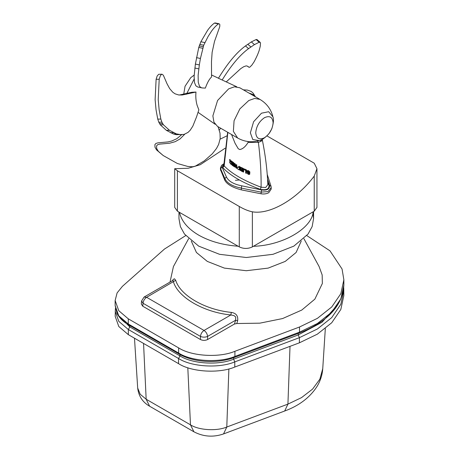 <?xml version="1.0" encoding="UTF-8"?>
<svg xmlns="http://www.w3.org/2000/svg" width="459" height="459" viewBox="0 0 459 459"><rect width="100%" height="100%" fill="white"/><g stroke="black" fill="none" stroke-linecap="round" stroke-linejoin="round"><path stroke-width="0.69" d="M337.474 304.988L321.971 322.281L298.252 334.938L233.631 359.167C218.759 365.525 192.281 363.918 180.026 355.914L129.828 326.928L118.72 315.792M142.778 306.228L143.047 303.267L141.584 300.966L141.309 304.019L142.778 306.228L200.468 339.534C202.844 340.647 205.219 340.647 207.594 339.534L234.463 324.02L236.804 323.526L237.659 320.634C238.25 315.912 236.138 313.17 231.33 312.401C205.093 309.802 180.203 295.435 175.699 280.283L174.403 278.768L173.135 279.571L172.406 280.701M141.584 300.966L144.086 297.053L172.768 280.489L173.072 280.449L173.427 281.82C178.081 297.455 203.762 312.286 230.848 314.966L233.786 315.534L235.146 316.458L235.725 317.301L235.605 320.239L237.659 320.634M306.83 235.599L330.015 250.855L342.058 269.008L343.86 279.783L340.848 293.674L331.771 306.945L317.427 318.339L299.515 327.003L234.91 351.29C219.31 357.974 191.495 356.299 178.626 347.893L128.296 318.833L118.761 310.697L115.14 300.496L117.108 292.905L122.415 286.341L164.483 249.042L185.706 235.599M191.288 241.061L196.429 252.484L207.302 261.406L224.382 268.108L246.265 270.724L268.154 268.108L285.234 261.406L296.107 252.484L301.247 241.061M144.086 297.053L146.61 297.3L175.699 280.283M207.594 339.534L207.594 336.413C207.284 333.865 206.097 331.874 204.031 330.451L146.61 297.3C144.545 298.729 143.357 300.714 143.047 303.267L200.468 336.413C200.772 333.865 201.96 331.874 204.031 330.451L230.848 314.966L231.33 312.401M236.804 323.526L259.8 323.17L282.595 318.557L301.758 310.066L314.857 299.148L322.356 283.478L322.161 274.947L319.103 266.553L303.921 238.697M188.615 238.697L173.433 266.553L170.019 282.078M115.393 308.534L115.18 316.32L118.801 326.515L128.342 334.657L178.54 363.643C191.397 372.037 219.172 373.724 234.773 367.051L299.4 342.821L317.347 334.163L331.719 322.763L340.819 309.475L343.837 295.567L343.739 287.822M266.972 135.916L314.237 163.203L316.951 168.7L314.237 176.09C296.778 199.378 269.829 214.938 252.37 211.806C248.439 211.037 244.073 209.258 239.282 206.481L177.409 170.759L174.701 168.7L188.207 168.258L200.25 164.724L225.094 148.24M239.282 206.481L239.282 246.896L238.118 246.231L177.409 211.18L177.409 170.759M174.701 168.7L174.701 207.399L177.409 211.18M239.282 246.896C243.643 248.939 248.009 248.939 252.37 246.896L252.37 211.806M314.237 176.09L314.237 211.18L252.37 246.896M314.237 211.18L316.951 207.399L316.951 168.7M238.118 246.231C222.833 245.066 209.688 241.365 198.678 235.134C187.88 228.777 181.477 221.186 179.458 212.356M313.193 211.783C311.873 228.519 282.4 245.531 253.414 246.294M312.895 213.148L313.572 218.645L312.143 226.608L308.035 234.079L293.858 246.122L273.002 254.309L246.265 257.505L219.534 254.309L198.678 246.122L184.501 234.079L180.393 226.608L178.964 218.645L178.964 212.075M235.381 180.301L239.426 179.991M241.348 189.871L241.348 188.098L261.022 192.126L268.05 191.598L271.194 187.536L271.194 189.108L268.727 192.734C266.518 193.899 263.954 194.249 261.022 193.784L241.348 189.871C232.593 187.582 227.096 184.409 224.847 180.347L220.458 169.532L220.458 167.954L220.641 168.814L223.866 164.041M261.022 193.784L261.573 189.94L241.773 185.826C233.671 184.22 228.553 181.259 226.413 176.956L222.093 167.145M267.551 179.079L269.559 185.327C269.772 189.119 267.109 190.657 261.573 189.94M227.859 132.37L224.176 165.906L222.799 167.69C230.154 175.562 242.656 182.78 260.305 189.343L261.114 187.226C243.786 180.668 231.474 173.559 224.176 165.906L223.826 165.022M248.095 141.527L248.072 142.451C245.427 146.748 242.639 149.106 239.701 149.531L238.215 148.676L235.042 143.242L231.543 134.498M248.072 142.451L258.383 142.376L257.407 141.033M232.065 161.803L233.82 163.272L233.757 166.405L231.99 164.936L233.379 165.412L232.093 163.496L233.178 164.184L233.39 163.542L232.065 162.251L232.306 161.608L231.973 161.803M232.306 161.614L233.924 162.876L232.134 161.711M233.82 163.272L233.929 162.876M234.084 163.197L233.924 166.313L233.717 163.054M233.235 165.435L232.311 164.523L232.002 164.706L232.311 164.523L233.166 165.533M232.271 163.335L233.39 164.001L232.426 163.243L232.105 163.433M231.399 160.851L231.055 161.052L231.399 160.851M230.837 162.245L230.206 160.983L230.837 162.245L231.043 161.109L231.566 161.448L231.594 161.017M231.738 161.35L231.543 164.483L231.342 161.224M229.787 161.929L230.407 161.522L229.787 161.929M229.896 159.485L230.12 159.703L229.54 159.835L229.896 159.485M229.598 159.709L229.913 160.053L230.12 159.703M230.234 159.904L231.043 162.079M237.469 166.978L238.932 167.254M238.364 167.403L238.812 167.392L238.938 166.37L239.363 166.405L238.823 166.433L238.634 167.426L237.814 166.99L238.542 167.237M239.541 166.715L239.403 169.819L239.363 166.405M241.359 171.087L243.528 171.97L243.551 168.929L243.287 172.045L241.176 170.851L242.897 171.132L242.645 170.381L241.308 169.394L242.645 169.933L242.909 169.262L241.141 167.782L241.445 167.535L243.494 168.551L241.325 167.604L241.136 167.879M241.268 167.707L243.551 168.929L243.499 168.551M243.695 168.849L243.66 171.89L243.339 172.079M242.891 170.708L242.691 171.178L241.296 170.541L243.012 170.995M241.434 169.319L243.023 169.641M240.309 166.933L239.988 170.209L240.309 166.933M240.011 167.105L240.51 167.443L240.418 170.587L240.562 167.07M240.745 167.374L240.723 170.409L239.988 170.14M244.222 169.618L245.703 170.49L245.691 172.986L245.714 170.564L244.039 169.222L244.366 168.958L246.345 169.819L244.228 169.038L244.033 169.319M244.171 169.142L246.265 170.22L246.345 169.819M246.546 170.117L246.357 173.221L246.133 170.019M247.378 170.628L248.583 170.656L250.017 172.154L248.388 170.765L247.292 170.662L247.017 171.523M247.912 171.276L249.576 172.963L249.897 173.783L249.507 174.363M247.458 172.756L247.114 173.014L247.458 172.756M247.958 174.133L247.252 172.957L248.371 173.886L248.91 173.841L247.768 172.865M247.975 173.089L248.91 173.841M236.465 164.643L236.167 164.81L236.465 164.643M236.442 168.246L234.888 164.712L234.87 167.065L234.474 166.789L234.497 163.754L234.991 164.024L236.15 167.179L236.167 164.879L236.58 165.142L236.505 168.281L236.649 164.764M236.821 165.079L236.505 168.281M235.14 164.89L234.997 167.07L235.002 164.965M234.807 163.513L235.1 163.72L234.503 163.691L234.807 163.513M234.991 164.024L235.094 163.72M235.237 163.915L236.282 166.795M231.439 161.442L231.319 164.534L229.563 162.113L230.28 161.826L229.517 159.852M230.206 161.637L229.575 162.05M229.833 159.921L230.516 160.834M236.156 166.869L234.899 163.897M239.162 169.887L238.376 169.434L239.403 169.819M238.376 169.434L237.687 168.969L237.154 167.696L237.762 167.093M237.16 167.627L237.814 166.99L237.406 167.007M242.645 169.933L241.491 169.216L241.302 169.491M241.486 169.796L242.696 170.409M242.903 169.715L242.903 169.193M241.319 168.189L242.708 168.895M246.265 170.22L246.357 173.221L245.829 173.181L246.156 173.336M245.685 172.911L245.881 173.215M248.898 173.961L248.927 173.422L247.005 171.327L248.583 170.656M249.294 173.146L249.593 173.904L248.359 174.322L249.426 174.426L249.702 173.898L249.38 173.077L248.003 172.045L249.294 173.146L249.576 172.963M249.593 173.904L249.897 173.783M248.187 171.941L247.567 171.563L248.33 171.322L249.329 172.372M248.376 171.35L247.676 171.557L248.571 171.442M247.567 171.563L247.94 172.136M239.782 87.767L234.44 86.797L228.634 88.868L217.577 100.481L212.873 115.875L213.928 122.123L217.486 126.38L237.653 138.027L233.373 131.377L234.073 120.723L239.862 108.886L248.801 100.515L254.711 98.427L259.949 99.408L239.782 87.767M261.974 139.456L261.773 140.804L262.554 138.853M260.896 139.892L260.586 141.492L261.773 140.804M267.821 184.667L265.715 187.479L261.114 187.226C261.257 172.882 260.351 157.93 258.383 142.376L260.586 141.492M260.305 189.343C266.811 190.525 269.657 188.878 268.854 184.409L267.804 184.243M267.821 184.702L267.827 184.805C267.287 170.415 265.463 155.515 262.359 140.11M269.559 185.327L271.005 186.365M271.194 187.536L270.982 186.107M194.117 79.126L186.406 94.256M179.297 95.03L191.856 92.265L195.987 92.047C195.523 96.614 195.901 101.049 197.129 105.352L198.85 109.844L196.572 116.838L192.837 126.139L190.204 130.224L188.029 132.393L184.059 134.418L176.262 134.682L173.255 133.908L166.387 130.35L160.311 124.825L158.797 122.203L157.753 119.11L156.043 109.776L155.125 99.678L156.117 79.287L157.19 75.959L158.694 74.306L162.044 74.215L161.252 74.559L160.277 75.907L159.204 79.241L158.212 99.632L159.13 109.73L160.839 119.059L161.878 122.157L163.393 124.779L169.474 130.299L176.336 133.862L181.403 134.774M236.758 86.78L218.421 78.26C224.709 68.213 233.878 54.397 245.479 45.929L251.354 41.901L256.088 39.537L257.023 39.577L260.178 42.337L259.174 42.251L254.441 44.615L248.56 48.643C237.418 56.75 228.18 70.267 222.173 79.958M219.155 23.782L219.85 24.637L219.741 26.697L214.514 41.425L212.133 52.32L211.473 61.77L211.559 76.992C209.407 78.896 207.33 82.597 205.345 88.099L202.155 87.944L197.709 86.998L195.855 85.799L194.501 82.597L194.1 76.446L195.385 64.076L198.764 47.449L200.87 41.763L207.623 30.277C209.964 27.035 212.242 24.637 214.456 23.088L215.202 22.95L219.155 23.782L218.409 23.92C216.195 25.469 213.917 27.867 211.576 31.103L208.099 36.49L203.71 45.223L200.434 58.471L199.338 64.908L198.133 75.265L198.248 82.19L199.407 86.057L200.703 87.411L202.017 87.916M176.336 133.862L173.255 133.908M195.987 92.047L182.189 95.002L178.614 94.95L175.074 93.82L172.802 92.253L169.681 88.633L167.07 83.854L163.364 75.247L162.044 74.215M159.204 79.241L156.117 79.287M160.839 119.059L157.753 119.11L160.839 119.065M184.765 134.2L180.008 138.974L175.177 141.676L169.675 143.208L159.692 144.126L157.626 144.711L156.576 145.899L156.657 148.498L158.321 151.304L163.226 155.549L177.375 163.49L187.754 166.439L192.424 166.766L194.008 166.485L195.545 166.02L204.347 160.839L212.287 153.817L216.539 148.412L218.633 144.407L220.182 138.549L220.016 133.133L218.036 126.701M158.321 151.304L156.639 150.013L154.981 147.213L154.895 144.608L155.951 143.42L158.011 142.835L167.994 141.917L171.712 141.028L176.813 138.71L181.546 134.774M163.226 155.549L156.639 150.013M255.267 96.706L252.943 94.485L248.927 93.045M243.379 89.844L247.412 90.079L251.262 91.49L253.225 93.229L255.342 96.746M220.584 128.17L219.316 130.149M220.102 139.163L226.953 135.847M248.56 48.643L245.479 45.929M226.276 81.874L240.774 68.609L243.66 66.75L245.932 65.93L247.045 65.976L249.019 67.295L249.696 67.243L251.807 65.195L254.114 61.787C256.386 57.547 258.056 53.818 259.134 50.599L260.27 46.256L260.488 42.98L257.023 39.577M198.758 68.861L194.805 68.03M218.409 23.92L214.456 23.088M204.829 42.589L200.876 41.758L204.823 42.589M180.026 354.549L180.026 355.914L178.54 358.49C191.397 366.884 219.172 368.571 234.773 361.899L233.631 359.167L233.631 357.71M129.828 325.58L129.828 326.928L128.342 329.505L178.54 358.49L178.54 363.643M298.252 332.873L298.252 334.938L299.4 337.669L317.347 329.011L331.719 317.611L340.819 304.323L343.837 290.415M234.463 324.02L235.605 320.239L207.594 336.413C205.219 337.405 202.844 337.405 200.468 336.413L200.468 339.534M299.107 333.108L299.515 332.155L234.91 356.442L234.503 357.389L299.107 333.108C327.755 321.788 342.672 305.734 343.86 284.936L340.848 298.826L331.771 312.097L317.427 323.492L299.515 332.155L299.515 327.003M234.91 351.29L234.91 356.442C219.31 363.126 191.495 361.451 178.626 353.046L179.062 354.009C193.365 362.53 217.589 363.976 234.503 357.389M178.626 347.893L178.626 353.046L128.296 323.985L128.732 324.949L179.062 354.009M128.296 318.833L128.296 323.985L118.761 315.849L115.14 305.648L115.14 300.496M325.322 328.592L322.746 368.68L319.854 379.18L312.568 389.112L301.523 397.62L287.925 404.115L226.786 427.031C216.711 431.334 198.776 430.244 190.474 424.827L146.163 399.244L143.558 343.447M134.481 338.203L137.683 388.021L140.213 394.264L146.163 399.244L149.628 406.238L193.939 431.816L190.474 424.827L187.811 367.751M115.18 311.168L118.801 321.363L128.342 329.505L128.342 334.657M234.773 367.051L234.773 361.899L299.4 337.669L299.4 342.821M322.746 368.68C322.27 375.244 320.25 381.343 316.699 386.977C309.504 397.821 298.832 405.831 284.683 411.012L287.925 404.115L290.013 346.344M228.88 368.916L226.786 427.031L223.539 433.933L284.683 411.012M220.641 170.473L220.641 168.814L224.847 178.574C227.107 183.25 232.61 186.423 241.348 188.098L241.773 185.826M223.849 164.431L222.799 167.69M268.854 184.409L267.735 182.562M229.913 160.053L230.206 160.983M239.305 166.778L239.282 169.819M248.342 170.874L249.696 172.297M259.949 99.408C266.719 103.453 271.045 109.259 272.933 116.833L268.693 111.715L261.492 113.195L253.603 121.733L250.362 132.817L252.789 139.547L259.237 140.557C251.733 142.715 244.538 141.865 237.653 138.027M255.749 132.754C256.306 126.391 259.197 121.377 264.436 117.716C269.668 115.335 272.56 117.005 273.116 122.731C272.56 129.094 269.668 134.108 264.436 137.769C259.197 140.15 256.306 138.48 255.749 132.754M224.847 180.347L224.847 178.574L226.413 176.956M161.878 122.157L158.797 122.203M162.589 123.54L159.502 123.591M163.393 124.779L160.311 124.825M169.474 130.299L166.387 130.35M173.668 132.685L170.587 132.737M259.702 42.194L256.615 39.48M259.174 42.251L256.088 39.537M254.441 44.615L251.354 41.901M250.889 46.973L247.803 44.259M203.71 45.223L199.757 44.397M203.188 46.72L199.235 45.894M202.717 48.281L198.764 47.449M200.434 58.471L196.481 57.639M199.338 64.908L195.385 64.076M128.732 324.949C123.345 321.839 119.483 318.076 117.154 313.663L115.14 305.648M343.86 284.936L343.86 279.783M193.939 431.816C203.383 436.756 213.251 437.461 223.539 433.933M149.628 406.238C142.577 402.176 138.595 396.1 137.683 388.021M313.572 218.645L313.572 211.565M231.296 160.822L231.003 162.188M229.965 161.413L229.552 162.084L230.447 163.823L231.497 164.597M230.223 161.746L229.511 159.852L229.798 159.457M232.202 161.585L231.95 162.004L233.201 163.152L233.35 164.11M232.317 163.22L232.076 163.633L233.189 164.666L233.338 165.458M232.047 164.592L232.105 165.194L233.872 166.428M236.746 168.229L236.041 167.931L234.928 164.861M236.345 164.626L236.127 166.984M234.692 163.496L234.457 166.76L235.071 167.11M238.99 166.25L238.76 167.437M237.527 166.933L237.131 167.661L237.693 168.998L239.466 169.864M240.183 166.921L239.959 170.174L240.665 170.53M242.828 171.178L242.662 170.415L241.445 169.801L241.48 169.136M241.354 170.421L241.319 171.092L243.603 172.01M241.314 167.524L241.285 168.195L242.673 168.901L242.84 169.83M244.228 168.952L244.188 169.629L245.68 170.524L245.663 172.945L246.443 173.255M249.117 173.732L248.898 173.439C248.147 173.186 247.504 172.469 246.971 171.293L247.458 170.564M247.315 172.762L247.085 173.049L248.376 174.363L249.61 174.317M247.808 171.31L249.3 172.383L249.954 172.326M227.653 132.249L223.82 165.12M272.933 116.833C273.908 119.231 273.53 123.224 271.791 128.818L269.054 133.569C265.055 137.884 261.785 140.213 259.237 140.557M223.877 163.72L221.588 165.343L220.458 167.954M270.971 186.073L267.23 174.466M211.576 74.989L218.455 78.208M215.122 124.257L198.036 112.335M247.975 66.423L248.744 67.106M183.72 94.21L185.052 86.263L190.778 77.646L194.146 75.104"/></g></svg>
